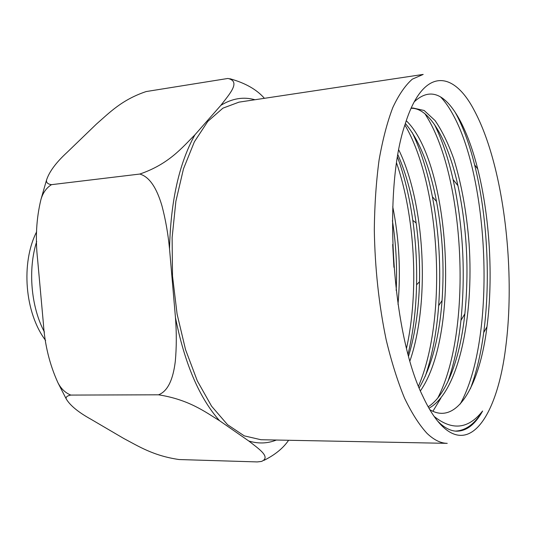 <?xml version="1.0" encoding="UTF-8"?>
<svg xmlns="http://www.w3.org/2000/svg" width="536" height="536" viewBox="0 0 536 536"><rect width="100%" height="100%" fill="white"/><g stroke="black" fill="none" stroke-linecap="round" stroke-linejoin="round"><path stroke-width="0.8" d="M473.851 109.672C452.739 69.633 422.596 67.663 405.075 124.406C382.503 189.731 391.93 334.35 422.79 396.164C428.813 409.142 435.085 418.924 441.604 425.524C471.439 455.727 497.723 412.713 505.696 347.362C513.18 290.164 508.463 217.703 493.616 161.972C488.135 141.343 481.549 123.91 473.851 109.672M260.972 439.734L244.282 435.868L227.545 424.7L211.593 406.208L197.302 380.862L185.543 349.64L177.088 314.049L172.512 276.013L172.116 237.696L175.875 201.308L183.486 168.82L194.367 141.826L207.78 121.411L222.922 108.158L238.976 102.148L423.185 74.424L412.331 79.154C405.29 85.325 398.771 94.798 392.788 107.582C387.233 122.215 382.671 139.675 379.086 159.963C376.192 181.604 374.597 204.826 374.302 229.616C374.932 268.08 378.898 304.843 386.195 339.904C391.488 361.854 397.591 381.243 404.499 398.067C411.722 413.109 419.226 424.874 427.011 433.363C433.905 439.929 440.646 443.259 447.232 443.346L260.972 439.734M429.792 409.651C457.161 426.221 479.928 384.654 486.983 326.759C493.415 277.159 489.723 216.497 477.717 168.934C473.033 150.388 467.352 134.65 460.679 121.712C445.798 93.505 430.321 86.872 414.248 101.813M437.671 421.115L440.646 423.943C445.872 428.438 450.997 430.844 456.022 431.165C466.173 431.447 475.043 424.726 482.621 411.012L480.464 413.578C466.829 429.215 451.392 430.173 434.16 416.452M392.68 244.463L393.927 267.29M397.551 157.242C404.432 176.096 409.517 197.141 412.8 220.37C415.769 241.575 417.028 263.049 416.573 284.79C416.023 309.587 413.189 332.675 408.07 354.048M406.549 348.152C419.212 291.028 414.784 216.008 396.633 163.165M412.184 132.513C420.834 150.361 427.574 171.781 432.405 196.772C439.131 232.316 441.215 268.61 438.662 305.661C436.713 332.119 432.237 355.703 425.229 376.413M418.509 386.141C448.237 316.756 439.855 184.263 404.901 124.975M434.441 124.459C442.012 139.682 448.223 158.04 453.081 179.52C463.057 225.261 465.677 272.234 460.947 320.434C458.461 343.583 454.059 364.105 447.741 381.994M440.84 398.194L432.894 411.28M437.758 398.054C472.209 331.556 464.987 183.084 428.626 119.803L424.994 113.786M455.265 112.46L456.853 115.387C463.828 128.875 469.75 145.37 474.621 164.867C487.103 214.862 490.849 279.156 483.707 332.555C480.872 353.847 476.45 372.533 470.44 388.62M460.21 404.043C496.014 339.536 489.576 182.32 453.69 115.883C449.563 108.051 445.188 101.726 440.565 96.916M455.332 431.105C465.643 430.676 474.742 423.983 482.621 411.012M396.178 290.472C397.277 266.861 396.017 243.585 392.406 220.651M408.593 355.998C415.212 333.928 418.844 309.192 419.494 281.789C419.929 261.91 418.804 242.299 416.124 222.956C412.425 196.745 406.368 174.053 397.947 154.871M419.219 387.917C431.701 366.229 439.312 337.097 442.059 300.535C444.398 266.76 442.548 233.736 436.512 201.456C429.631 165.932 419.246 139.95 405.363 123.494M428.157 406.804C446.99 394.865 460.176 357.827 464.866 313.788C469.174 269.869 466.863 227.157 457.932 185.65C448.036 140.687 429.684 107.522 411.065 108.306M398.007 304.341C400.895 271.129 399.139 238.587 392.747 206.715M409.96 360.855C430.596 300.944 424.438 202.132 398.824 150.02M420.432 390.838C461.329 331.965 449.456 161.792 406.261 120.747M428.954 408.218C458.863 392.004 474.012 316.093 469.094 243.726C466.648 212.263 461.523 183.928 453.724 158.73C448.17 143.226 441.932 130.483 435.018 120.506L424.137 110.483L412.928 107.984L411.045 108.359M139.802 174.046C168.86 164.15 182.26 147.474 194.903 134.838C179.064 163.447 170.609 201.476 169.537 248.939C168.083 233.837 165.55 219.459 161.952 205.811C158.254 193.308 151.775 177.45 139.802 174.046L51.51 184.665C46.431 187.828 42.913 192.772 40.95 199.486C36.348 218.454 35.229 238.426 37.6 259.404L43.369 323.329C44.763 344.702 49.62 364.52 57.948 382.771C61.084 388.801 65.372 392.901 70.819 395.079C67.161 395.782 65.633 397.069 66.236 398.931C70.082 405.491 78.417 412.318 91.234 419.407L123.816 438.508C138.703 446.354 153.43 455.835 179.098 459.54L257.253 461.925L261.494 461.436C271.357 457.181 258.875 448.933 248.831 441.028C258.406 443.895 267.591 443.567 276.375 440.036M158.529 394.804C169.999 390.429 173.771 373.954 175.319 361.184C176.572 347.295 176.619 332.769 175.466 317.607C184.632 363.555 199.325 397.92 219.546 420.706C205.087 411.876 189.087 399.655 158.529 394.804L70.819 395.079M169.537 248.939L175.466 317.607M254.969 99.743C243.465 96.54 232.088 98.416 220.825 105.371C229.408 94.162 241.3 81.405 227.887 78.464L146.134 91.562C121.86 99.73 109.532 112.64 96.44 124.064L67.114 152.351C56.166 162.388 49.312 171.614 46.538 180.029C46.109 182.568 47.764 184.116 51.51 184.665M220.825 105.371L194.903 134.838M229.844 78.712C245.193 82.966 256.717 89.499 264.416 98.323M219.546 420.706L248.831 441.028M288.609 440.27C283.209 448.176 275.002 454.87 263.987 460.35M44.428 332.039C30.974 307.007 27.731 269.246 36.709 241.488M411.099 108.232L412.928 107.984M412.8 220.37L416.124 222.956M416.573 284.79L419.494 281.789M432.405 196.772L436.512 201.456M438.662 305.654L442.059 300.535M453.081 179.52L457.932 185.65M460.947 320.434L464.866 313.788M474.621 164.867L477.717 168.934M483.707 332.555L486.983 326.759M45.607 340.44C24.81 313.017 20.71 263.035 36.636 231.766M40.95 199.486L46.532 180.029M66.236 398.931L57.942 382.771"/></g></svg>
